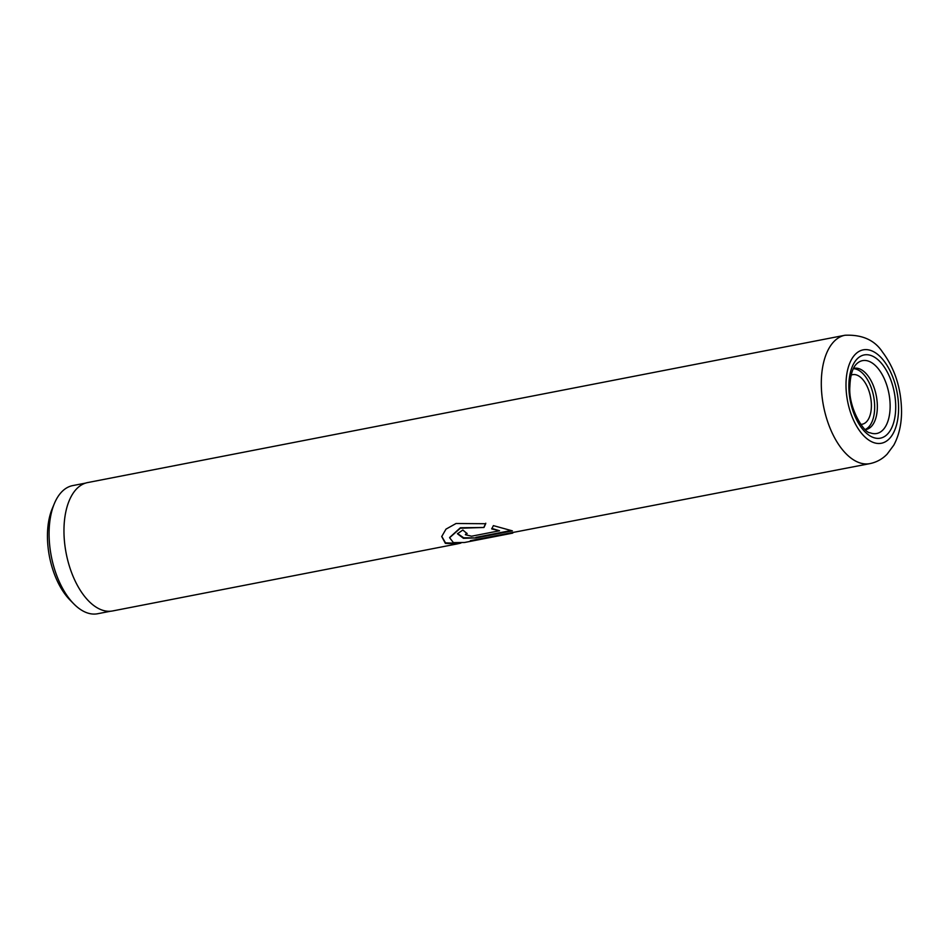 <?xml version="1.0" encoding="UTF-8"?>
<svg xmlns="http://www.w3.org/2000/svg" width="949" height="949" viewBox="0 0 949 949"><rect width="100%" height="100%" fill="white"/><g stroke="black" fill="none" stroke-linecap="round" stroke-linejoin="round"><path stroke-width="1.42" d="M110.523 611.239L97.628 613.742A65.267 34.496 -101 0 1 73.844 603.92L70.001 600.029A59.455 31.412 -101 0 1 47.45 535.402A59.455 31.412 -101 0 1 52.231 508.676L54.33 503.634A65.267 34.496 -101 0 1 72.693 485.603L85.6 483.1M73.844 603.92A65.267 34.496 -101 0 1 49.087 532.97A65.267 34.496 -101 0 1 54.33 503.634M865.334 429.636A31.187 16.477 79 0 0 866.069 429.529A31.187 16.477 79 0 0 877.351 406.896A31.187 16.477 79 0 0 854.159 368.307A31.187 16.477 79 0 0 853.436 368.485M865.18 429.506A31.187 16.477 79 0 0 874.67 407.418A31.187 16.477 79 0 0 853.341 368.675M851.134 375.116A25.243 13.345 -101 0 1 852.617 374.665A25.243 13.345 -101 0 1 871.396 405.899A25.243 13.345 -101 0 1 862.261 424.215A25.243 13.345 -101 0 1 860.719 424.345M512.745 533.113L464.429 542.508L453.397 542.614L449.612 537.727L460.336 528.225L483.966 527.478L485.686 523.729L456.054 523.504L445.994 529.127L441.724 536.553L445.378 543.374L457.264 543.907L112.599 610.954A65.386 34.555 -101 0 1 63.963 530.04A65.386 34.555 -101 0 1 87.616 482.578L844.954 335.258A65.386 34.555 -101 0 0 821.3 382.708A65.386 34.555 -101 0 0 869.925 463.622L470.36 540.681A65.386 34.555 79 0 0 474.607 540.515L512.745 533.113L512.875 532.365M457.264 543.907L460.894 543.065M499.554 530.764L471.57 536.209L465.39 534.714L467.181 533.54A65.386 34.555 79 0 1 462.875 529.993L457.465 533.789L463.432 538.308L475.983 537.941L512.389 530.859L493.385 525.627L491.724 528.949L499.554 530.764L491.784 528.415M465.473 534.441L466.647 533.148M457.501 533.54L463.693 537.786L475.983 537.941M475.947 537.371L511.025 530.538M441.748 536.327L445.508 542.864L457.596 543.231M473.634 540.04A64.793 34.235 79 0 0 474.5 539.934L474.607 540.515M474.5 539.934L512.46 532.543L512.567 533.136M512.46 532.543L516.968 531.689M449.648 537.478L460.395 527.751L483.966 527.478M484.037 526.956L485.781 523.231M890.138 406.575A37.118 19.621 79 0 0 878.549 369.066A37.118 19.621 79 0 0 856.674 363.811C852.582 367.678 850.304 375.306 849.853 386.706C848.228 408.39 864.634 433.503 870.091 432.756A37.118 19.621 79 0 0 890.138 406.575M848.857 385.709A42.397 22.396 79 0 0 872.001 436.955A42.397 22.396 79 0 0 895.714 407.406A42.397 22.396 79 0 0 872.57 356.148A42.397 22.396 79 0 0 848.857 385.709M845.998 384.381A47.569 25.137 79 0 0 871.977 441.89A47.569 25.137 79 0 0 898.584 408.722A47.569 25.137 79 0 0 872.606 351.213A47.569 25.137 79 0 0 845.998 384.381M869.925 463.622C876.627 462.222 882.356 459.067 887.125 454.156L893.78 445.176C898.928 435.567 901.514 424.417 901.55 411.736C901.325 388.639 894.966 368.734 882.475 352.02C874.634 340.062 862.119 334.475 844.954 335.258"/></g></svg>

